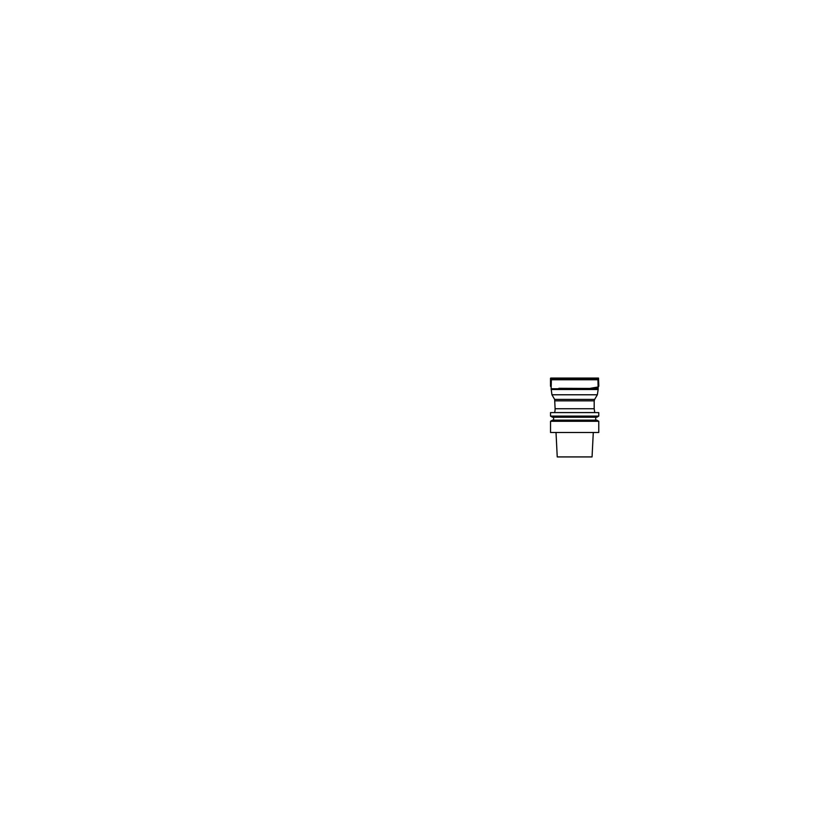 <?xml version="1.0" encoding="UTF-8"?>
<svg xmlns="http://www.w3.org/2000/svg" width="835" height="835" viewBox="0 0 835 835"><rect width="100%" height="100%" fill="white"/><g stroke="black" fill="none" stroke-linecap="round" stroke-linejoin="round"><path stroke-width="1.25" d="M551.183 386.97C550.192 386.532 550.609 385.352 550.526 384.528L550.63 378.13L556.757 379.007L550.505 378.37L550.526 385.989L551.183 386.97L550.505 384.57L550.63 378.13M597.182 379.007L597.943 379.758L551.351 379.758L552.123 379.007L596.211 379.007M551.351 379.758L551.142 388.755L598.152 388.755L597.943 379.758M551.935 394.778L554.649 399.401L594.645 399.401L597.359 394.778L551.935 394.778L551.142 388.755M594.76 412.594L594.186 408.733L555.108 408.733L554.649 399.401M594.958 412.563L554.534 412.594M550.536 412.594L598.758 412.594L598.758 416.101L550.536 416.101L550.536 412.594M550.536 432.478L598.758 432.478L598.758 421.278L550.536 421.278L550.536 432.478M598.758 421.278L596.827 420.151L552.478 420.151L550.536 421.278M595.699 417.218L595.699 420.151M598.758 416.101L596.827 417.218L552.478 417.218L550.536 416.101M556.016 432.478L557.237 456.922L592.057 456.922L593.288 432.478M551.142 389.517L598.152 389.517L598.152 388.755M594.186 408.733L594.186 400.842L555.108 400.842M590.46 388.296L597.787 387.054C598.549 386.897 598.883 386.417 598.789 385.613L598.507 378.078L550.818 378.078M552.373 378.078L596.848 378.078C594.708 378.109 597.046 378.078 596.848 378.078L552.206 378.088C551.653 378.005 550.975 378.735 552.394 378.078L596.868 378.078C595.355 378.098 597.046 378.078 596.868 378.078L551.82 378.067L597.182 378.078L552.259 378.078L597.171 378.078L552.259 378.078L597.025 378.078L552.259 378.078L597.025 378.078L552.259 378.078L597.025 378.078L552.259 378.078L597.025 378.078L552.259 378.078L597.025 378.078L552.259 378.078L597.025 378.078L552.259 378.078L597.025 378.078L552.259 378.078L597.025 378.078L552.259 378.078L597.025 378.078L552.259 378.078L597.025 378.078L552.259 378.078L597.025 378.078L552.259 378.078L556.747 379.007M592.547 379.007L596.889 378.078L552.405 378.078L555.922 378.86M598.152 388.484L558.865 388.306M597.359 394.778L598.152 389.517M594.186 400.842L594.645 399.401M555.108 408.733C555.024 409.995 555.16 411.759 554.346 412.563M553.595 417.218L553.595 420.151"/></g></svg>
